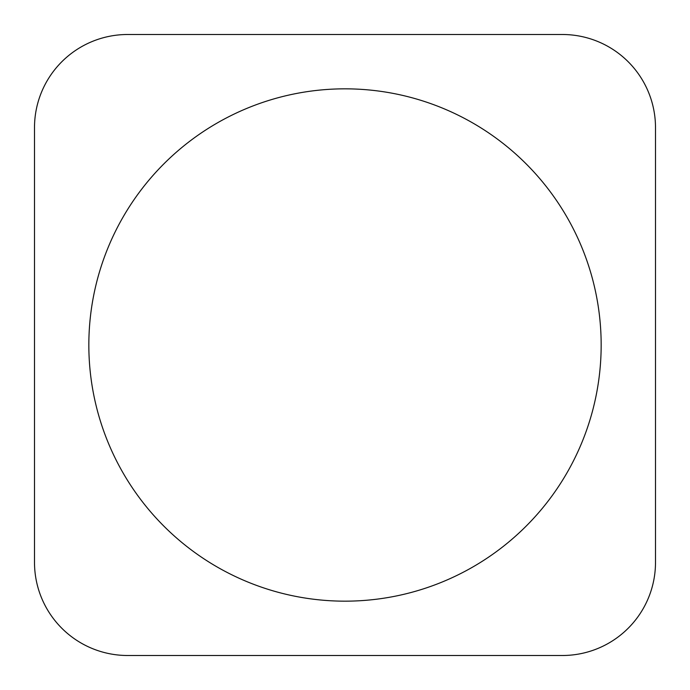 <?xml version="1.0" encoding="UTF-8"?>
<svg xmlns="http://www.w3.org/2000/svg" width="690" height="690" viewBox="0 0 690 690"><rect width="100%" height="100%" fill="white"/><g stroke="black" fill="none" stroke-linecap="round" stroke-linejoin="round"><path stroke-width="1.03" d="M127.65 655.5L562.35 655.5A93.15 93.15 0 0 0 655.5 562.35L655.5 127.65A93.15 93.15 0 0 0 562.35 34.5L127.65 34.5A93.15 93.15 0 0 0 34.5 127.65L34.5 562.35A93.15 93.15 0 0 0 127.65 655.5M345 88.838A256.163 256.163 0 0 1 566.844 473.081A256.163 256.163 0 0 1 123.156 473.081A256.163 256.163 0 0 1 345 88.838"/></g></svg>
